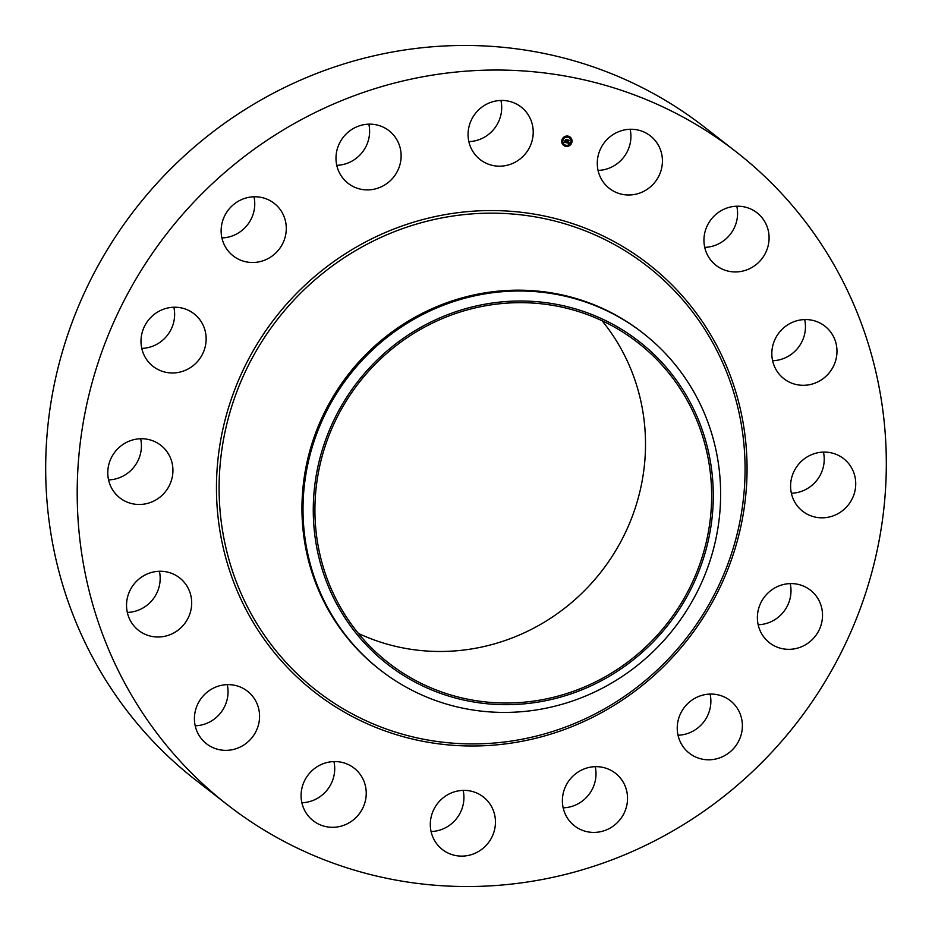 <?xml version="1.0" encoding="UTF-8"?>
<svg xmlns="http://www.w3.org/2000/svg" width="932" height="932" viewBox="0 0 932 932"><rect width="100%" height="100%" fill="white"/><g stroke="black" fill="none" stroke-linecap="round" stroke-linejoin="round"><path stroke-width="1.4" d="M610.856 136.13A33.319 32.107 -52.1 0 1 650.338 135.851A33.319 32.107 -52.1 0 1 648.858 188.124A33.319 32.107 -52.1 0 1 609.377 188.415A33.319 32.107 -52.1 0 1 610.856 136.13M630.137 129.268A33.319 32.107 -52.1 0 1 617.345 163.554A33.319 32.107 -52.1 0 1 598.064 170.416M227.338 804.712L195.825 780.154A413.866 398.814 -52.1 0 1 121.638 703.613A413.866 398.814 -52.1 0 1 172.478 167.154A413.866 398.814 -52.1 0 1 704.662 127.288L736.175 151.846A413.866 398.814 -52.1 0 1 810.362 228.387A413.866 398.814 -52.1 0 1 759.522 764.846A413.866 398.814 -52.1 0 1 227.338 804.712A413.866 398.814 -52.1 0 1 153.163 728.183A413.866 398.814 -52.1 0 1 203.992 191.724A413.866 398.814 -52.1 0 1 736.175 151.846M380.512 670.19L379.44 669.362A213.603 205.844 -52.1 0 1 341.159 629.857A213.603 205.844 -52.1 0 1 367.394 352.983A213.603 205.844 -52.1 0 1 642.066 332.398L643.138 333.237A213.603 205.844 -52.1 0 1 681.42 372.73A213.603 205.844 -52.1 0 1 700.025 586.1A213.603 205.844 -52.1 0 1 522.677 711.605A213.603 205.844 -52.1 0 1 380.512 670.19A213.603 205.844 -52.1 0 1 342.219 630.696A213.603 205.844 -52.1 0 1 323.614 417.326A213.603 205.844 -52.1 0 1 500.962 291.821A213.603 205.844 -52.1 0 1 643.138 333.237M523.679 703.893A204.609 197.165 -52.1 0 1 313.536 520.58A204.609 197.165 -52.1 0 1 502.872 301.793A204.609 197.165 -52.1 0 1 713.015 485.118A204.609 197.165 -52.1 0 1 523.679 703.893M602.06 320.736A202.931 195.545 -52.1 0 1 608.27 328.775A202.931 195.545 -52.1 0 1 598.099 575.615A202.931 195.545 -52.1 0 1 358.366 633.411M674.395 380.314A202.931 195.545 -52.1 0 1 649.476 643.348A202.931 195.545 -52.1 0 1 388.528 662.897A202.931 195.545 -52.1 0 1 352.156 625.372A202.931 195.545 -52.1 0 1 377.076 362.338A202.931 195.545 -52.1 0 1 638.024 342.79A202.931 195.545 -52.1 0 1 674.395 380.314M736.804 206.217A33.319 32.107 -52.1 0 1 712.432 246.223A33.319 32.107 -52.1 0 1 704.732 247.364M804.677 319.571A33.319 32.107 -52.1 0 1 772.605 360.731M823.445 452.102A33.319 32.107 -52.1 0 1 791.361 493.249M790.219 583.607A33.319 32.107 -52.1 0 1 758.147 624.755M710.091 694.072A33.319 32.107 -52.1 0 1 678.018 735.22M595.233 766.687A33.319 32.107 -52.1 0 1 595.583 779.129A33.319 32.107 -52.1 0 1 563.161 807.834M463.146 790.394A33.319 32.107 -52.1 0 1 459.033 814.999A33.319 32.107 -52.1 0 1 431.073 831.542M333.936 761.584A33.319 32.107 -52.1 0 1 321.144 795.87A33.319 32.107 -52.1 0 1 301.863 802.732M227.268 684.636A33.319 32.107 -52.1 0 1 202.908 724.642A33.319 32.107 -52.1 0 1 195.196 725.783M159.395 571.269A33.319 32.107 -52.1 0 1 127.323 612.429M140.639 438.751A33.319 32.107 -52.1 0 1 108.555 479.898M173.853 307.245A33.319 32.107 -52.1 0 1 141.781 348.393M253.982 196.78A33.319 32.107 -52.1 0 1 221.909 237.928M368.839 124.166A33.319 32.107 -52.1 0 1 369.188 136.608A33.319 32.107 -52.1 0 1 336.767 165.314M500.927 100.458A33.319 32.107 -52.1 0 1 496.803 125.063A33.319 32.107 -52.1 0 1 468.854 141.606M234.421 749.2A33.319 32.107 -52.1 0 1 206.508 743.771A33.319 32.107 -52.1 0 1 195.242 711.314A33.319 32.107 -52.1 0 1 219.568 685.777A33.319 32.107 -52.1 0 1 247.481 691.206A33.319 32.107 -52.1 0 1 258.747 723.675A33.319 32.107 -52.1 0 1 234.421 749.2M809.675 319.827A33.319 32.107 -52.1 0 1 824.89 326.153A33.319 32.107 -52.1 0 1 834.128 364.796A33.319 32.107 -52.1 0 1 799.132 385.044A33.319 32.107 -52.1 0 1 783.917 378.718A33.319 32.107 -52.1 0 1 774.678 340.075A33.319 32.107 -52.1 0 1 809.675 319.827M153.838 636.742A33.319 32.107 -52.1 0 1 138.635 630.416A33.319 32.107 -52.1 0 1 129.385 591.773A33.319 32.107 -52.1 0 1 164.393 571.526A33.319 32.107 -52.1 0 1 179.596 577.852A33.319 32.107 -52.1 0 1 188.846 616.483A33.319 32.107 -52.1 0 1 153.838 636.742M840.338 456.424A33.319 32.107 -52.1 0 1 843.646 458.672A33.319 32.107 -52.1 0 1 849.716 503.012A33.319 32.107 -52.1 0 1 805.994 513.497A33.319 32.107 -52.1 0 1 802.673 511.237A33.319 32.107 -52.1 0 1 796.604 466.897A33.319 32.107 -52.1 0 1 840.338 456.424M123.187 500.146A33.319 32.107 -52.1 0 1 119.867 497.886A33.319 32.107 -52.1 0 1 113.797 453.546A33.319 32.107 -52.1 0 1 157.531 443.073A33.319 32.107 -52.1 0 1 160.84 445.321A33.319 32.107 -52.1 0 1 166.91 489.673A33.319 32.107 -52.1 0 1 123.187 500.146M816.409 596.34A33.319 32.107 -52.1 0 1 812.308 639.538A33.319 32.107 -52.1 0 1 769.459 642.742A33.319 32.107 -52.1 0 1 763.494 636.579A33.319 32.107 -52.1 0 1 767.584 593.393A33.319 32.107 -52.1 0 1 810.432 590.177A33.319 32.107 -52.1 0 1 816.409 596.34M147.116 360.23A33.319 32.107 -52.1 0 1 151.205 317.031A33.319 32.107 -52.1 0 1 194.054 313.816A33.319 32.107 -52.1 0 1 200.03 319.979A33.319 32.107 -52.1 0 1 195.93 363.177A33.319 32.107 -52.1 0 1 153.081 366.381A33.319 32.107 -52.1 0 1 147.116 360.23M741.523 718.292A33.319 32.107 -52.1 0 1 727.123 754.128A33.319 32.107 -52.1 0 1 689.331 753.207A33.319 32.107 -52.1 0 1 678.1 735.569A33.319 32.107 -52.1 0 1 692.499 699.734A33.319 32.107 -52.1 0 1 730.292 700.643A33.319 32.107 -52.1 0 1 741.523 718.292M221.991 238.277A33.319 32.107 -52.1 0 1 236.39 202.442A33.319 32.107 -52.1 0 1 274.194 203.351A33.319 32.107 -52.1 0 1 285.425 220.989A33.319 32.107 -52.1 0 1 271.014 256.836A33.319 32.107 -52.1 0 1 233.221 255.916A33.319 32.107 -52.1 0 1 221.991 238.277M627.108 803.699A33.319 32.107 -52.1 0 1 574.473 825.822A33.319 32.107 -52.1 0 1 562.812 795.392A33.319 32.107 -52.1 0 1 615.446 773.257A33.319 32.107 -52.1 0 1 627.108 803.699M336.417 152.871A33.319 32.107 -52.1 0 1 389.04 130.736A33.319 32.107 -52.1 0 1 400.702 161.178A33.319 32.107 -52.1 0 1 348.067 183.301A33.319 32.107 -52.1 0 1 336.417 152.871M490.558 839.557A33.319 32.107 -52.1 0 1 442.385 849.53A33.319 32.107 -52.1 0 1 435.197 806.937A33.319 32.107 -52.1 0 1 483.358 796.965A33.319 32.107 -52.1 0 1 490.558 839.557M472.967 117.001A33.319 32.107 -52.1 0 1 521.128 107.029A33.319 32.107 -52.1 0 1 528.327 149.633A33.319 32.107 -52.1 0 1 480.155 159.593A33.319 32.107 -52.1 0 1 472.967 117.001M352.669 820.428A33.319 32.107 -52.1 0 1 313.175 820.719A33.319 32.107 -52.1 0 1 314.655 768.446A33.319 32.107 -52.1 0 1 354.148 768.154A33.319 32.107 -52.1 0 1 352.669 820.428M729.092 207.358A33.319 32.107 -52.1 0 1 757.005 212.787A33.319 32.107 -52.1 0 1 768.271 245.256A33.319 32.107 -52.1 0 1 743.957 270.781A33.319 32.107 -52.1 0 1 716.032 265.352A33.319 32.107 -52.1 0 1 704.767 232.895A33.319 32.107 -52.1 0 1 729.092 207.358M561.88 140.126A5.289 5.091 -52.1 0 1 570.139 137.074A5.289 5.091 -52.1 0 1 571.887 142.363A5.289 5.091 -52.1 0 1 563.639 145.415A5.289 5.091 -52.1 0 1 561.88 140.126M562.94 140.371A4.171 4.019 -52.1 0 1 569.452 137.959A4.171 4.019 -52.1 0 1 570.827 142.13A4.171 4.019 -52.1 0 1 564.326 144.53A4.171 4.019 -52.1 0 1 562.94 140.371M566.528 142.736L566.982 142.165L567.635 142.806L568.077 140.103L569.068 140.324L568.147 142.736L568.893 142.468L568.101 142.899L568.986 142.573L569.126 143.33L566.505 142.771L569.021 142.713M567.075 142.386L567.856 139.858L569.009 140.184L567.961 139.951L567.075 142.398M564.023 142.223L564.559 141.629L565.608 142.375L565.875 141.338L565.514 142.223L564.652 141.792L565.468 142.153L565.142 140.581L565.922 141.151L566.004 139.672L567.075 139.916L566.295 142.724L564.023 142.223M565.013 140.441L564.769 141.408L565.06 140.487M565.782 140.918L565.759 139.392L567.064 139.753L565.864 139.485L565.351 140.849M565.433 145.73L566.039 145.87L565.433 145.73M562.113 140.184L562.718 140.313L562.113 140.184M562.602 143.691L563.208 143.831L562.602 143.691M567.728 136.62L568.334 136.759L567.728 136.62M564.233 137.249L564.839 137.388L564.233 137.249M571.665 142.316L571.06 142.177L571.665 142.316M569.545 145.241L568.928 145.101L569.545 145.241M571.165 138.798L570.559 138.658L571.165 138.798M566.691 141.245L566.225 142.678L564.058 142.188M566.947 139.882L566.435 141.105M565.689 141.291L564.943 141.396M565.444 142.153L564.757 141.979M568.951 140.301L568.147 142.736M568.17 140.359L568.928 140.103M566.085 139.951L567.064 139.753M563.604 145.392A5.289 5.091 127.9 0 0 571.829 142.305A5.289 5.091 127.9 0 0 570.104 137.051M569.452 137.959L569.382 137.913A4.171 4.019 127.9 0 0 562.87 140.313A4.171 4.019 127.9 0 0 564.291 144.507M695.703 316.099A269.033 259.247 -52.1 0 1 635.508 688.387A269.033 259.247 -52.1 0 1 268.486 640.995A269.033 259.247 -52.1 0 1 328.681 268.696A269.033 259.247 -52.1 0 1 695.703 316.099M697.253 314.399A271.398 261.531 -52.1 0 1 636.521 689.983A271.398 261.531 -52.1 0 1 266.272 642.16A271.398 261.531 -52.1 0 1 326.992 266.587A271.398 261.531 -52.1 0 1 697.253 314.399"/></g></svg>
